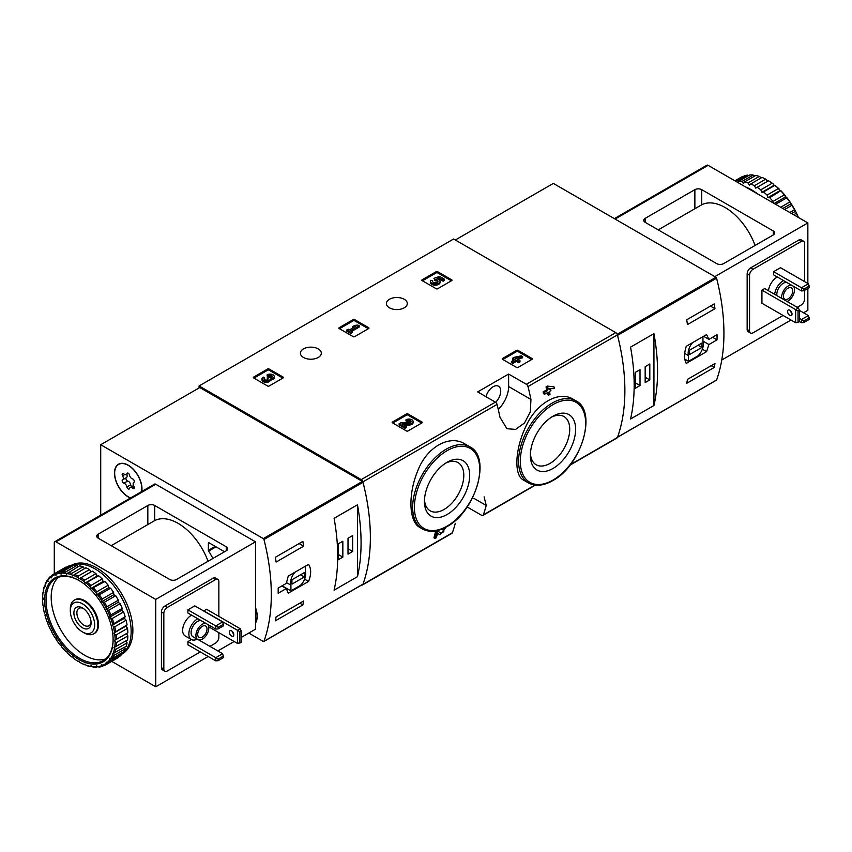 <?xml version="1.0" encoding="UTF-8"?>
<svg xmlns="http://www.w3.org/2000/svg" width="852" height="852" viewBox="0 0 852 852"><rect width="100%" height="100%" fill="white"/><g stroke="black" fill="none" stroke-linecap="round" stroke-linejoin="round"><path stroke-width="1.28" d="M467.152 506.961L481.657 515.332A2.428 1.406 -120 0 0 482.871 515.449A2.428 1.406 -120 0 0 483.276 514.938A192.126 110.93 -120 0 0 486.226 505.46L484.106 496.844M464.958 443.977C449.377 434.094 426.394 447.321 417.576 471.273C407.916 494.671 408.875 521.946 419.855 527.463L422.496 528.986A47.424 27.381 -60 0 1 422.485 474.223A47.424 27.381 -60 0 1 469.91 446.842L464.958 443.977M437.523 533.288L438.908 534.193M434.999 538.453A193.585 111.772 60 0 0 436.522 532.543L435.457 531.936A192.126 110.93 60 0 1 433.924 537.836L434.999 538.453L436.362 537.665A193.585 111.772 -120 0 0 437.545 533.214L439.983 534.811M435.457 531.936L437.353 530.839L441.229 533.299C444.105 531.808 444.712 530.7 443.051 529.976L441.986 529.358A192.126 110.93 60 0 0 442.06 529.049M547.229 392.751A192.126 110.93 60 0 1 547.57 394.572L548.635 395.179L549.998 394.391A193.585 111.772 -120 0 0 549.455 391.462L550.924 390.621A193.585 111.772 -120 0 0 550.562 388.832L550.083 388.544M544.545 394.295A193.585 111.772 60 0 0 544.194 392.506L543.129 391.888A192.126 110.93 60 0 1 543.48 393.677L544.545 394.295L548.081 392.261A193.585 111.772 60 0 1 548.635 395.179M543.129 391.888L546.654 389.854A192.126 110.93 60 0 0 546.036 386.893L547.399 386.094L553.992 386.851L547.399 386.094M573.204 399.258C558.816 390.152 535.993 403.358 525.769 426.682C514.81 449.686 513.873 475.405 523.469 480.059L528.421 482.914A47.424 27.381 -60 0 1 528.421 428.151A47.424 27.381 -60 0 1 575.846 400.781L573.204 399.258M569.956 465.171L617.008 438.013A2.428 1.406 -120 0 0 617.412 437.491A192.126 110.93 -120 0 0 617.412 334.921A2.428 1.406 -120 0 0 615.783 332.642L453.594 239.007L199.08 385.945L199.08 387.937M530.934 399.428A192.126 110.93 -120 0 0 527.984 386.552A2.428 1.406 -120 0 0 526.366 384.273L508.623 374.039L477.674 391.909L495.406 402.144A2.428 1.406 60 0 1 497.035 404.423A192.126 110.93 60 0 1 499.986 417.299L506.929 428.716L515.588 429.397L524.438 423.039L530.338 411.846L530.934 399.428L508.623 386.542L508.623 374.039M361.663 585.004A2.428 1.406 -120 0 0 362.494 584.951A2.428 1.406 -120 0 0 362.899 584.429A192.126 110.93 -120 0 0 362.899 481.859A2.428 1.406 -120 0 0 361.269 479.591L199.08 385.945M455.277 523.33A192.126 110.93 60 0 1 452.327 532.809A2.428 1.406 60 0 1 451.911 533.32L362.494 584.951M502.51 359.299A0.969 0.564 180 0 1 502.51 358.511L502.51 359.299L516.61 367.446A0.969 0.564 180 0 0 517.984 367.446L532.085 359.299A0.969 0.564 180 0 0 532.085 358.511L517.984 350.364L517.984 351.557A0.969 0.564 0 0 0 516.61 351.557L502.85 359.501M517.984 350.364A0.969 0.564 180 0 0 516.61 350.364L502.51 358.511M392.442 422.848A0.969 0.564 180 0 1 392.442 422.049L392.442 422.848L406.542 430.984A0.969 0.564 180 0 0 407.927 430.984L422.028 422.848A0.969 0.564 180 0 0 422.028 422.049L407.927 413.912L407.927 415.094A0.969 0.564 0 0 0 406.542 415.094L392.793 423.039M407.927 413.912A0.969 0.564 180 0 0 406.542 413.912L392.442 422.049M339.139 328.521A0.969 0.564 180 0 1 339.139 327.732L339.139 328.521L353.239 336.668A0.969 0.564 180 0 0 354.613 336.668L368.714 328.521A0.969 0.564 180 0 0 368.714 327.732L354.613 319.585L354.613 320.778A0.969 0.564 0 0 0 353.239 320.778L339.479 328.723M354.613 319.585A0.969 0.564 180 0 0 353.239 319.585L339.139 327.732M253.598 377.905A0.969 0.564 180 0 1 253.598 377.117L253.598 377.905L267.698 386.052A0.969 0.564 180 0 0 269.072 386.052L283.173 377.905A0.969 0.564 180 0 0 283.173 377.117L269.072 368.969L269.072 370.162A0.969 0.564 0 0 0 267.698 370.162L253.939 378.107M269.072 368.969A0.969 0.564 180 0 0 267.698 368.969L253.598 377.117M422.123 280.606A0.969 0.564 180 0 1 422.123 279.807L422.123 280.606L436.224 288.753A0.969 0.564 180 0 0 437.608 288.753L451.709 280.606A0.969 0.564 180 0 0 451.709 279.807L437.608 271.671L437.608 272.864A0.969 0.564 0 0 0 436.224 272.864L422.475 280.809M437.608 271.671A0.969 0.564 180 0 0 436.224 271.671L422.123 279.807M404.242 299.276A10.458 6.039 180 0 1 407.309 303.546A10.458 6.039 180 0 1 396.851 309.574A10.458 6.039 180 0 1 386.393 303.546A10.458 6.039 180 0 1 392.847 297.966A10.458 6.039 180 0 1 404.242 299.276M318.254 348.915A10.458 6.039 180 0 1 321.321 353.186A10.458 6.039 180 0 1 310.863 359.224A10.458 6.039 180 0 1 300.405 353.186A10.458 6.039 180 0 1 306.858 347.605A10.458 6.039 180 0 1 318.254 348.915M443.274 528.517L443.381 528.581A193.585 111.772 60 0 1 443.051 529.976L444.041 529.806M550.562 388.832L549.093 389.673A193.585 111.772 -120 0 0 548.858 388.523L554.354 388.64A193.585 111.772 -120 0 0 553.992 386.851M546.036 386.893L547.101 387.511A193.585 111.772 60 0 1 547.719 390.472L546.654 389.854M443.381 528.581L445.255 528.261L440.015 534.832M436.522 532.543L438.418 531.446M547.101 387.511L548.475 386.712M544.194 392.506L547.719 390.472M447.066 514.533A31.993 18.478 -60 0 1 424.434 501.477A31.993 18.478 -60 0 1 447.066 462.285A31.993 18.478 -60 0 1 469.686 475.352A31.993 18.478 -60 0 1 447.066 514.533M445.543 463.222A27.839 16.071 -60 0 1 458.035 462.604A27.839 16.071 -60 0 1 462.306 484.905A27.839 16.071 -60 0 1 444.116 509.443A27.839 16.071 -60 0 1 430.207 510.817A27.839 16.071 -60 0 1 424.488 499.687M552.991 468.472A31.993 18.478 -60 0 1 530.37 455.405A31.993 18.478 -60 0 1 552.991 416.213A31.993 18.478 -60 0 1 575.622 429.28A31.993 18.478 -60 0 1 552.991 468.472M551.468 417.16A27.839 16.071 -60 0 1 563.971 416.543A27.839 16.071 -60 0 1 568.231 438.844A27.839 16.071 -60 0 1 550.051 463.371A27.839 16.071 -60 0 1 536.132 464.745A27.839 16.071 -60 0 1 530.423 453.615M498.26 409.407A21.886 12.642 120 0 0 508.623 386.542M495.64 402.293A10.703 6.177 120 0 0 498.505 386.212A10.703 6.177 120 0 0 493.148 386.744A10.703 6.177 120 0 0 486.013 396.712M451.358 280.809L437.608 272.864M444.499 279.222L444.499 280.414L443.125 281.213L443.125 280.02L444.499 279.222L439.6 276.399L433.956 278.37L435.159 280.798A2.769 1.597 0 0 1 437.758 281.799M433.956 278.37L435.159 279.605A2.769 1.597 180 0 1 437.96 281.203A2.769 1.597 180 0 1 435.191 282.811A2.769 1.597 180 0 1 432.411 281.203A2.769 1.597 180 0 1 432.667 280.542L430.579 280.329A4.856 2.801 180 0 0 430.335 281.203A4.856 2.801 180 0 0 435.191 284.004A4.856 2.801 180 0 0 440.037 281.203A4.856 2.801 180 0 0 437.001 278.615L439.302 277.805L439.302 278.998L443.125 281.213M439.302 277.805L443.125 280.02M438.631 279.232L439.302 278.998M430.335 281.203L430.335 282.395A4.856 2.801 0 0 0 435.191 285.196A4.856 2.801 0 0 0 440.037 282.395L440.037 281.203M432.667 280.542L432.667 281.735A2.769 1.597 0 0 0 432.614 281.799M435.159 279.605L435.159 280.798M434.776 279.392L434.776 280.574M282.832 378.107L269.072 370.162M270.318 378.927A4.153 2.396 180 0 1 266.058 381.185A4.153 2.396 180 0 1 262.011 378.789L262.011 379.981A4.153 2.396 0 0 0 266.058 382.378A4.153 2.396 0 0 0 270.318 380.12A4.153 2.396 0 0 0 274.248 377.713L274.248 376.531A4.153 2.396 180 0 1 270.318 378.927L270.318 380.12M262.011 378.789A4.153 2.396 180 0 1 263.225 377.095L264.599 377.883L264.599 379.076A2.215 1.278 0 0 0 264.205 379.385M272.054 377.117A2.215 1.278 0 0 0 268.518 376.808L267.145 376.02L267.145 374.827L268.518 375.625A2.215 1.278 180 0 1 270.936 375.338A2.215 1.278 180 0 1 272.31 376.531A2.215 1.278 180 0 1 272.235 376.861A1.938 1.118 180 0 1 268.987 377.361L267.613 378.15A1.938 1.118 180 0 1 268.178 378.948A1.938 1.118 180 0 1 266.74 380.024A2.215 1.278 180 0 1 263.95 378.789A2.215 1.278 180 0 1 264.599 377.883M267.879 379.545A1.938 1.118 0 0 0 267.613 379.342L267.145 377.883M268.518 375.625L268.518 376.808M267.145 374.827A4.153 2.396 180 0 1 271.681 374.305A4.153 2.396 180 0 1 274.248 376.531M368.373 328.723L354.613 320.778M359.256 325.837L357.883 325.049L354.645 325.443L352.685 326.572L355.923 326.178L349.448 329.916L348.18 329.181L346.807 329.969L350.726 332.237L352.1 331.439L350.822 330.704L359.256 325.837L359.256 327.03L351.855 331.3M352.1 331.439L352.1 332.631L350.726 333.43L350.726 332.237M346.807 329.969L346.807 331.162L350.726 333.43M352.685 326.572L352.685 327.764L353.303 327.69M421.676 423.039L407.927 415.094M404.061 424.988L408.832 425.052A4.153 2.396 0 0 0 413.092 422.656L413.092 421.463A4.153 2.396 180 0 1 408.832 423.859L408.832 425.052M410.898 422.06A2.215 1.278 0 0 0 407.373 421.751L405.999 420.952L405.999 419.77L407.373 420.558A2.215 1.278 180 0 1 409.791 420.281A2.215 1.278 180 0 1 411.154 421.463A2.215 1.278 180 0 1 408.885 422.741L401.026 422.635L399.13 423.732L405.019 427.118L406.393 426.33L401.952 423.763L408.832 423.859M406.393 426.33L406.393 427.523L405.019 428.311L405.019 427.118M399.13 423.732L399.13 424.914L405.019 428.311M407.373 420.558L407.373 421.751M405.999 419.77A4.153 2.396 180 0 1 410.526 419.248A4.153 2.396 180 0 1 413.092 421.463M531.744 359.501L517.984 351.557M522.627 356.615L521.254 355.827L514.097 357.35L512.723 358.149L514.981 359.448L511.445 361.482L512.819 362.281L516.355 360.236L518.602 361.546L519.976 360.747L517.718 359.448L519.198 358.596L517.824 357.808L516.355 358.66L515.471 358.149L522.627 356.615L522.627 357.808L519.124 358.554M519.198 358.596L518.751 360.045M519.976 360.747L519.976 361.94L518.602 362.728L518.602 361.546M516.355 360.236L516.355 361.429L518.602 362.728M512.819 362.281L512.819 363.474L516.355 361.429M511.445 361.482L511.445 362.675L512.819 363.474M512.723 358.149L512.723 359.342L513.948 360.045M708.928 344.549L717.033 339.873A192.126 110.93 -120 0 0 717.033 334.708L708.928 339.384L706.574 334.58L686.254 346.306C683.996 353.591 683.996 359.288 686.254 363.389L706.574 351.652L708.928 344.549L702.953 341.098M716.159 380.226A0.969 0.564 -120 0 0 716.585 379.981A192.126 110.93 -120 0 0 716.585 278.189A0.969 0.564 -120 0 0 715.936 277.283L553.342 183.404L455.319 239.998M716.585 379.981L617.53 437.172A192.126 110.93 -120 0 0 617.53 335.379L716.585 278.189M714.966 363.495A192.126 110.93 60 0 1 714.242 367.446L686.723 383.336A192.126 110.93 -120 0 0 687.447 379.385L714.966 363.495M686.723 319.788L714.242 303.898A192.126 110.93 60 0 1 714.966 308.69L687.447 324.58A192.126 110.93 -120 0 0 686.723 319.788M653.942 405.499A192.126 110.93 -120 0 0 653.942 333.633L653.942 405.499L630.555 419.003A192.126 110.93 60 0 0 630.555 347.137L653.942 333.633M717.033 339.873L712.56 337.285M708.928 339.384L703.582 336.306M706.574 351.652L702.346 349.224M684.795 359.182L688.501 361.323L697.98 355.859A10.703 6.177 120 0 0 702.953 342.046L702.953 336.668M692.644 342.621A10.703 6.177 120 0 0 688.501 355.593L688.501 361.323M684.699 353.388L688.501 355.593M689.534 354.57L701.92 347.424L701.92 343.058L689.534 350.204L689.534 354.57M698.139 345.241L701.92 347.424M711.186 365.678L714.242 367.446M710.451 306.092L714.966 308.69M635.368 388.235L640.012 385.551L640.012 369.661L635.368 372.345L635.368 388.235M645.166 382.569L649.81 379.896L649.81 364.006L645.166 366.69L645.166 382.569M645.166 377.212L649.81 379.896M635.368 382.868L640.012 385.551M803.894 289.147L801.487 287.752L808.367 283.78L809.4 287.561L803.894 290.734L803.894 289.147L809.4 285.974M801.487 290.937L801.487 287.752L773.627 271.671L773.627 274.845L801.487 290.937L803.894 290.734M808.367 283.78L780.507 267.698L773.627 271.671M803.894 320.916L801.487 319.532L808.367 315.56L809.4 319.33L803.894 322.503L803.894 320.916L809.4 317.743M799.421 321.513L801.487 322.706L803.894 322.503M801.487 322.706L801.487 319.532L799.421 318.339M808.367 315.56L799.421 310.394M701.75 189.666L773.286 230.967A4.867 2.812 180 0 1 774.713 232.947A4.867 2.812 180 0 1 773.286 234.939L723.593 263.63A4.867 2.812 180 0 1 716.713 263.63L645.166 222.329A4.867 2.812 180 0 1 643.75 220.338A4.867 2.812 180 0 1 645.166 218.357L694.87 189.666A4.867 2.812 180 0 1 701.75 189.666L701.75 204.768A48.149 27.797 -120 0 1 755.085 245.44M658.234 229.87L701.75 204.768M807.856 283.482L807.856 222.926L714.817 276.634M807.856 222.926L708.108 165.341A2.428 1.406 -120 0 0 706.894 165.213L614.367 218.634M807.856 288.455L807.856 310.298L803.553 312.78M790.997 320.022L721.761 360.002M804.586 281.597L804.586 243.47A4.867 2.812 120 0 0 803.574 241.244L801.168 239.859A4.867 2.812 120 0 0 798.739 240.094L750.591 267.901A4.867 2.812 120 0 0 747.151 273.854L747.151 329.458A4.867 2.812 120 0 0 748.152 331.684L750.559 333.068A4.867 2.812 120 0 0 752.998 332.834L783.084 315.464M803.574 241.244A4.867 2.812 120 0 0 801.146 241.489L752.998 269.285A4.867 2.812 120 0 0 749.558 275.249L749.558 330.842A4.867 2.812 120 0 0 750.559 333.068M797.184 307.316L801.146 305.037A4.867 2.812 120 0 0 804.586 299.073L804.586 290.34M768.472 290.734A12.279 7.093 -60 0 1 777.333 276.985M798.388 308.009L795.64 309.595L795.64 322.706L761.933 303.248L761.933 290.138L764.681 288.551L798.388 308.009L799.421 310.192L798.047 310.991L761.933 290.138M795.64 322.706L798.047 322.503L798.047 310.991M789.793 310.192A3.163 1.821 60 0 1 791.859 312.982A3.163 1.821 60 0 1 791.37 315.517A3.163 1.821 60 0 1 789.793 315.357A3.163 1.821 60 0 1 787.727 312.577A3.163 1.821 60 0 1 788.207 310.043A3.163 1.821 60 0 1 789.793 310.192M790.39 310.639A3.163 1.821 -120 0 0 791.945 313.334M798.047 322.503L799.421 321.715L799.421 310.192M793.446 286.283A9.116 5.261 -60 0 1 794.522 289.786A9.116 5.261 -60 0 1 787.046 301.459M781.71 298.381A9.116 5.261 -60 0 1 784.586 289.265A9.116 5.261 -60 0 1 791.646 285.25M792.722 290.83A6.571 3.791 -60 0 1 789.857 297.444A6.571 3.791 -60 0 1 784.788 299.201A6.571 3.791 -60 0 1 784.788 291.618A6.571 3.791 -60 0 1 791.359 287.827A6.571 3.791 -60 0 1 792.722 290.83M776.896 295.601A9.116 5.261 -60 0 1 779.772 286.485A9.116 5.261 -60 0 1 786.833 282.47M774.66 294.313A12.279 7.093 -60 0 1 783.52 280.564M767.78 181.167L765.714 179.165A52.291 30.193 -120 0 0 762.039 177.418L750.697 183.968A52.291 30.193 -120 0 1 754.361 185.715L755.745 188.111L768.504 180.752A51.312 29.628 -120 0 1 773.382 184.064L772.146 183.255L760.793 189.804A52.291 30.193 -120 0 0 757.13 187.312M765.714 179.165L754.361 185.715M759.313 176.396L747.971 182.946A52.291 30.193 -120 0 0 744.414 181.998L755.756 175.448A52.291 30.193 -120 0 1 759.313 176.396L761.326 177.834M753.157 175.033L741.804 181.582A52.291 30.193 -120 0 0 738.471 181.455L749.824 174.905A52.291 30.193 -120 0 1 753.157 175.033L754.978 175.895M735.329 181.05L744.403 175.821A52.291 30.193 -120 0 1 747.428 175.118L736.234 181.572M734.925 180.816L740.952 177.344A52.291 30.193 -120 0 1 742.284 176.652L734.988 180.858M798.111 217.303A52.291 30.193 -120 0 0 796.29 213.277L793.723 214.768M798.431 217.484A51.312 29.628 -120 0 0 796.034 212.244L794.511 209.805L789.825 212.51M794.511 209.805A52.291 30.193 -120 0 0 791.902 205.289L784.617 209.507M795.118 210.444A51.312 29.628 -120 0 0 791.646 204.448L789.783 202.02L780.709 207.249M789.783 202.02A52.291 30.193 -120 0 0 786.769 197.834L775.586 204.288M790.56 202.755A51.312 29.628 -120 0 0 786.545 197.195L785.565 196.929L784.372 194.852L773.02 201.402A52.291 30.193 -120 0 0 769.686 197.685L780.869 190.699L779.942 190.667L778.43 188.537L767.077 195.087A52.291 30.193 -120 0 0 763.52 191.934L774.873 185.374L773.957 185.353L773.382 184.064M784.372 194.852A52.291 30.193 -120 0 0 781.028 191.125M778.43 188.537A52.291 30.193 -120 0 0 774.873 185.374M772.146 183.255A52.291 30.193 -120 0 0 768.483 180.762M796.29 213.277L796.034 212.244M791.902 205.289L791.646 204.448M786.769 197.834L786.545 197.195M785.299 195.651A51.312 29.628 -120 0 0 780.869 190.699M779.516 189.357A51.312 29.628 -120 0 0 774.787 185.161M757.705 193.968A51.067 29.49 -120 0 0 751.624 189.858A51.067 29.49 -120 0 0 745.532 186.939M773.02 201.402L773.35 203M767.077 195.087L767.908 197.611L769.686 197.685M760.793 189.804L761.922 192.307L763.52 191.934M747.971 182.946L749.568 185.172L750.697 183.968M741.804 181.582L743.583 183.563L744.414 181.998M738.141 182.679L738.471 181.455M773.957 185.353L761.922 192.307M779.942 190.667L767.908 197.611M785.565 196.929L774.202 203.49M790.645 203.969L782.828 208.474M795.022 211.562L791.604 213.543M286.283 583.396L278.167 588.082A192.126 110.93 60 0 1 278.167 593.248L286.283 588.562L288.264 593.162L308.584 581.437C311.342 574.44 311.342 568.742 308.584 564.354L288.264 576.08L286.283 583.396M100.717 515.194L100.717 444.723L263.311 538.602A0.969 0.564 60 0 1 263.96 539.508A192.126 110.93 60 0 1 263.96 641.3A0.969 0.564 60 0 1 263.311 641.46L248.784 633.068M100.717 444.723L199.773 387.532L362.366 481.412A0.969 0.564 60 0 1 363.016 482.317A192.126 110.93 60 0 1 363.016 584.11A0.969 0.564 60 0 1 362.59 584.355M276.101 562.064A192.126 110.93 -120 0 0 275.377 557.283L302.886 541.393A192.126 110.93 60 0 1 303.621 546.185L276.101 562.064M302.886 604.931L275.377 620.82A192.126 110.93 -120 0 0 276.101 616.869L303.621 600.99A192.126 110.93 60 0 1 302.886 604.931L299.829 603.173M334.08 518.304A192.126 110.93 60 0 1 334.08 590.17L357.467 576.666A192.126 110.93 -120 0 0 357.467 504.81L334.08 518.304M255.493 607.604A19.458 11.236 60 0 1 255.493 622.993M130.452 498.026A19.458 11.236 60 0 1 115.989 481.242A19.458 11.236 60 0 1 118.503 464.212A19.458 11.236 60 0 1 128.237 465.181A19.458 11.236 60 0 1 141.815 491.466M82.495 603.823A17.221 9.936 60 0 1 94.668 624.91A17.221 9.936 60 0 1 82.484 631.939A17.221 9.936 60 0 1 70.311 610.852A17.221 9.936 60 0 1 82.495 603.823M82.495 607.955L82.495 607.955A12.162 7.018 60 0 1 91.089 622.844A12.162 7.018 60 0 1 82.495 627.807A12.162 7.018 60 0 1 73.89 612.918A12.162 7.018 60 0 1 82.495 607.955M70.311 610.852L70.311 609.02A19.458 11.236 60 0 1 74.348 600.117A19.458 11.236 60 0 1 84.071 601.075A19.458 11.236 60 0 1 96.787 618.222A19.458 11.236 60 0 1 93.795 633.813A19.458 11.236 60 0 1 84.071 632.855L82.484 631.939M91.057 621.917A10.054 5.804 60 0 1 89.002 625.73A10.054 5.804 60 0 1 78.948 619.926A10.054 5.804 60 0 1 78.948 608.317A10.054 5.804 60 0 1 83.272 608.445M286.283 588.562L281.81 585.984M308.584 581.437L304.611 579.136M295.048 572.171A10.703 6.177 120 0 0 290.915 585.143L290.915 590.873L300.394 585.399A10.703 6.177 120 0 0 305.357 571.586L305.357 566.218M286.41 582.534L290.915 585.143M282.129 585.803L290.915 590.873M304.324 572.608L291.948 579.754L291.948 584.121L304.324 576.974L304.324 572.608M300.543 574.791L304.324 576.974M299.105 543.576L303.621 546.185M352.653 535.567L348.01 538.251L348.01 554.141L352.653 551.457L352.653 535.567M342.845 541.233L338.201 543.906L338.201 559.796L342.845 557.112L342.845 541.233M357.467 576.666L357.467 504.81M338.201 554.439L342.845 557.112M348.01 548.773L352.653 551.457M130.665 497.898A19.213 11.097 60 0 1 114.647 473.222A19.213 11.097 60 0 1 118.63 464.425A19.213 11.097 60 0 1 134.541 470.805A19.213 11.097 60 0 1 141.602 491.583M126.916 486.939A3.365 1.938 -120 0 0 123.913 483.212A1.917 1.108 -120 0 1 122.358 481.614A1.917 1.108 -120 0 1 122.571 479.825A1.917 1.108 -120 0 1 122.592 479.804A3.365 1.938 60 0 0 122.645 479.782A3.365 1.938 60 0 0 122.592 475.81A1.917 1.108 -120 0 1 122.571 473.542A1.917 1.108 -120 0 1 123.913 473.936A3.365 1.938 -120 0 0 126.277 474.607A3.365 1.938 -120 0 0 126.916 473.659A1.917 1.108 -120 0 1 127.267 473.126A1.917 1.108 -120 0 1 128.599 473.488A1.917 1.108 -120 0 1 129.557 475.192A3.365 1.938 -120 0 0 132.55 478.92A1.917 1.108 -120 0 1 134.105 480.517A1.917 1.108 -120 0 1 133.902 482.307L133.87 482.328A1.917 1.108 -120 0 0 133.902 482.307L133.817 482.349A3.365 1.938 -120 0 0 133.87 486.311A1.917 1.108 -120 0 1 133.902 488.579A1.917 1.108 -120 0 1 132.55 488.196A3.365 1.938 -120 0 0 130.186 487.525A3.365 1.938 -120 0 0 129.557 488.462A1.917 1.108 -120 0 1 129.195 489.005A1.917 1.108 -120 0 1 127.864 488.633A1.917 1.108 -120 0 1 126.916 486.939L130.697 484.756A3.365 1.938 -120 0 0 127.704 481.029L123.913 483.212M126.309 477.663A1.917 1.108 -120 0 0 126.16 479.474A1.917 1.108 -120 0 0 127.704 481.029M122.688 479.751L126.373 477.621A3.365 1.938 -120 0 0 126.426 477.589A3.365 1.938 -120 0 0 126.746 474.34M130.697 484.756A1.917 1.108 -120 0 0 131.804 486.588M255.493 608.03A19.213 11.097 60 0 1 255.493 622.567M198.772 639.937L222.649 653.718L223.671 657.499L218.176 660.673L218.176 659.086L215.769 657.691L215.769 660.864L218.176 660.673M222.649 653.718L215.769 657.691L187.909 641.609L187.909 644.783L215.769 660.864M223.671 655.902L218.176 659.086M215.769 629.096L187.909 613.014L187.909 609.84L194.788 605.868L222.649 621.949L223.671 625.719L218.176 628.904L218.176 627.306L215.769 625.922L215.769 629.096L218.176 628.904M222.649 621.949L215.769 625.922L187.909 609.84M223.671 624.133L218.176 627.306M98.14 538.155L169.676 579.456A4.867 2.812 0 0 0 176.556 579.456L226.259 550.765A4.867 2.812 0 0 0 227.676 548.773A4.867 2.812 0 0 0 226.259 546.792L154.713 505.492A4.867 2.812 0 0 0 147.833 505.492L98.14 534.183A4.867 2.812 0 0 0 96.713 536.164A4.867 2.812 0 0 0 98.14 538.155L98.14 534.183M208.058 561.266A48.149 27.797 -120 0 0 154.713 520.593L111.207 545.695M54.283 573.79L54.283 542.82A2.428 1.406 60 0 1 54.794 541.702A2.428 1.406 60 0 1 56.008 541.829L155.746 599.414L155.746 686.787L208.197 656.498M217.824 650.939L234.172 641.503M241.222 637.434L255.493 629.202L255.493 541.829L155.746 484.245A2.428 1.406 60 0 0 154.531 484.117L54.794 541.702M155.746 686.787L111.729 661.376M155.746 599.414L255.493 541.829M218.857 616.39L218.857 581.639A4.867 2.812 120 0 0 217.856 579.413L215.45 578.018A4.867 2.812 120 0 0 213.011 578.263L164.862 606.06A4.867 2.812 120 0 0 161.422 612.024L161.422 667.617A4.867 2.812 120 0 0 162.434 669.853L164.841 671.238A4.867 2.812 120 0 0 167.269 670.993L200.284 651.929M208.367 543.214L209.06 542.82A0.969 0.564 60 0 0 208.367 543.214L208.367 550.339A0.969 0.564 60 0 0 208.612 551.095A46.658 26.934 60 0 1 212.872 558.486M209.06 542.82L224.31 551.627A0.969 0.564 60 0 1 224.513 551.766M209.922 646.37L215.418 643.196A4.867 2.812 120 0 0 218.857 637.243L218.857 632.663M217.856 579.413A4.867 2.812 120 0 0 215.418 579.658L167.269 607.455A4.867 2.812 120 0 0 163.829 613.408L163.829 669.012A4.867 2.812 120 0 0 164.841 671.238M197.089 639.17A12.279 7.093 -60 0 1 191.391 639.532L185.203 635.965A12.279 7.093 -60 0 1 182.658 630.342A12.279 7.093 -60 0 1 191.604 615.155M208.719 626.816L237.442 643.398L241.222 642.397L241.222 630.885L240.189 628.701L206.482 609.244L203.734 611.033M191.444 639.564L187.909 641.609M232.191 631.321A3.163 1.821 -120 0 0 233.746 634.016M231.595 630.885A3.163 1.821 60 0 1 233.65 633.664A3.163 1.821 60 0 1 233.171 636.199A3.163 1.821 60 0 1 230.008 634.378A3.163 1.821 60 0 1 230.008 630.725A3.163 1.821 60 0 1 231.595 630.885M203.734 610.831L237.442 630.288L237.442 643.398M241.222 630.885L239.849 631.673L239.849 643.196M239.849 631.673L237.442 630.288L240.189 628.701M207.718 624.452A9.116 5.261 -60 0 1 206.44 635.081A9.116 5.261 -60 0 1 197.792 639.575A9.116 5.261 -60 0 1 195.907 635.4A9.116 5.261 -60 0 1 199.304 626.87A9.116 5.261 -60 0 1 205.928 623.419M197.707 634.357A6.571 3.791 -60 0 1 200.571 627.754A6.571 3.791 -60 0 1 205.63 625.996A6.571 3.791 -60 0 1 205.63 633.579A6.571 3.791 -60 0 1 199.07 637.371A6.571 3.791 -60 0 1 197.707 634.357M197.792 639.575L192.978 636.795A9.116 5.261 -60 0 1 191.093 632.621A9.116 5.261 -60 0 1 194.49 624.09A9.116 5.261 -60 0 1 201.115 620.639M191.391 639.532A12.279 7.093 -60 0 1 188.856 633.909A12.279 7.093 -60 0 1 197.802 618.722M70.982 565.547L71.227 565.409A51.067 29.49 60 0 1 122.294 594.898A51.067 29.49 60 0 1 122.294 653.867L122.06 654.006M42.6 598.189A51.312 29.628 60 0 1 43.026 592.8L43.857 592.609L43.271 591.32A51.312 29.628 60 0 1 44.538 586.591L45.465 586.623L45.028 585.324A51.312 29.628 60 0 1 47.105 581.383L48.085 581.65L47.818 580.372A51.312 29.628 60 0 1 50.63 577.358L51.631 577.837L51.546 576.623A51.312 29.628 60 0 1 55.007 574.621L56.019 575.313L56.104 574.195A51.312 29.628 60 0 1 60.119 573.268L61.099 574.131L61.355 573.162A51.312 29.628 60 0 1 65.796 573.332L66.712 574.354L67.138 573.545A51.312 29.628 60 0 1 71.877 574.812L72.708 575.963L73.283 575.334A51.312 29.628 60 0 1 78.16 577.656L78.874 578.902L79.598 578.487A51.312 29.628 60 0 1 84.476 581.799L85.051 583.087L85.882 582.896A51.312 29.628 60 0 1 90.61 587.092L91.047 588.402L91.963 588.434A51.312 29.628 60 0 1 96.393 593.386L96.659 594.664L97.639 594.93A51.312 29.628 60 0 1 101.654 600.49L101.739 601.704L102.741 602.183A51.312 29.628 60 0 1 106.212 608.179L106.117 609.297L107.128 609.979A51.312 29.628 60 0 1 109.94 616.241L109.674 617.21L110.653 618.083A51.312 29.628 60 0 1 112.72 624.399L112.294 625.208L113.209 626.231A51.312 29.628 60 0 1 114.477 632.429L113.902 633.057L114.732 634.197A51.312 29.628 60 0 1 115.158 640.086L114.445 640.491L115.158 641.737A51.312 29.628 60 0 1 114.732 647.126L113.902 647.318L114.477 648.606A51.312 29.628 60 0 1 113.209 653.335L112.294 653.303L112.72 654.613A51.312 29.628 60 0 1 110.653 658.543L109.674 658.276L109.94 659.554A51.312 29.628 60 0 1 107.128 662.568L106.117 662.089L106.212 663.303A51.312 29.628 60 0 1 102.741 665.306L101.739 664.624L101.654 665.731A51.312 29.628 60 0 1 97.639 666.658L96.659 665.795L96.393 666.775A51.312 29.628 60 0 1 91.963 666.594L91.047 665.572L90.61 666.381A51.312 29.628 60 0 1 85.882 665.114L85.051 663.974L84.476 664.592A51.312 29.628 60 0 1 79.598 662.27L78.874 661.024L78.16 661.44A51.312 29.628 60 0 1 73.283 658.127L72.708 656.839L71.877 657.03A51.312 29.628 60 0 1 67.138 652.834L66.712 651.535L65.796 651.492A51.312 29.628 60 0 1 61.355 646.54L61.099 645.262L60.119 644.996A51.312 29.628 60 0 1 56.104 639.437L56.019 638.223L55.007 637.743A51.312 29.628 60 0 1 51.546 631.747L51.631 630.629L50.63 629.947A51.312 29.628 60 0 1 47.818 623.696L48.085 622.716L47.105 621.853A51.312 29.628 60 0 1 45.028 615.527L45.465 614.718L44.538 613.696A51.312 29.628 60 0 1 43.271 607.497L43.857 606.88L43.026 605.729A51.312 29.628 60 0 1 42.6 599.84L43.314 599.435L42.621 596.634A52.291 30.193 60 0 1 42.941 592.587L43.654 592.172M43.271 591.32L43.42 589.712A52.291 30.193 60 0 1 44.379 586.155L45.156 585.707M45.028 585.324L45.316 583.705A52.291 30.193 60 0 1 46.881 580.744L47.872 580.169M47.818 580.372L48.266 578.774A52.291 30.193 60 0 1 50.374 576.516L51.951 575.601M51.546 576.623L52.153 575.089A52.291 30.193 60 0 1 53.42 574.28A52.291 30.193 60 0 1 54.752 573.588L66.105 567.038A52.291 30.193 60 0 0 64.773 567.73L53.42 574.28M56.104 574.195L56.882 572.757L68.224 566.207A52.291 30.193 60 0 1 71.249 565.504A51.067 29.49 60 0 1 120.579 595.889A51.067 29.49 60 0 1 122.219 653.782A52.291 30.193 60 0 1 120.111 656.072L108.758 662.622L107.128 662.568M56.882 572.757A52.291 30.193 60 0 1 59.896 572.065L71.249 565.504L72.047 566.218M61.355 573.162L62.292 571.852L73.645 565.291A52.291 30.193 60 0 1 76.978 565.419L65.625 571.98L65.796 573.332M62.292 571.852A52.291 30.193 60 0 1 65.625 571.98M67.138 573.545L79.577 565.834A52.291 30.193 60 0 1 83.134 566.782L71.792 573.343L71.877 574.812M68.235 572.384A52.291 30.193 60 0 1 71.792 573.343M73.283 575.334L85.86 567.805A52.291 30.193 60 0 1 89.535 569.551L78.182 576.101L78.16 577.656M74.518 574.354A52.291 30.193 60 0 1 78.182 576.101M79.598 578.487L92.304 571.149A52.291 30.193 60 0 1 95.967 573.641L84.614 580.191L84.476 581.799M80.951 577.699A52.291 30.193 60 0 1 84.614 580.191M85.882 582.896L98.694 575.771A52.291 30.193 60 0 1 102.251 578.923L90.898 585.473L90.61 587.092M87.341 582.321A52.291 30.193 60 0 1 90.898 585.473M91.963 588.434L104.849 581.522A52.291 30.193 60 0 1 108.193 585.239L96.84 591.789L96.393 593.386M93.507 588.072A52.291 30.193 60 0 1 96.84 591.789M97.639 594.93L99.237 594.781L110.59 588.221A52.291 30.193 60 0 1 113.604 592.406L102.251 598.956L101.654 600.49M99.237 594.781A52.291 30.193 60 0 1 102.251 598.956M102.741 602.183L104.381 602.236L115.723 595.686A52.291 30.193 60 0 1 118.332 600.191L106.979 606.741L106.212 608.179M104.381 602.236A52.291 30.193 60 0 1 106.979 606.741M107.128 609.979L108.758 610.224L120.111 603.674A52.291 30.193 60 0 1 122.219 608.371L110.866 614.92L109.94 616.241M108.758 610.224A52.291 30.193 60 0 1 110.866 614.92M110.653 618.083L112.251 618.488L123.604 611.938A52.291 30.193 60 0 1 125.159 616.688L112.72 624.399M112.251 618.488A52.291 30.193 60 0 1 113.817 623.249M113.209 626.231L114.754 626.795L126.107 620.245A52.291 30.193 60 0 1 127.065 624.899L114.477 632.429M114.754 626.795A52.291 30.193 60 0 1 115.712 631.449M114.732 634.197L116.191 634.878L127.544 628.329A52.291 30.193 60 0 1 127.864 632.748L115.158 640.086M116.191 634.878A52.291 30.193 60 0 1 116.511 639.298M115.158 641.737L116.511 642.493L127.864 635.943A52.291 30.193 60 0 1 127.544 639.99L114.732 647.126M116.511 642.493A52.291 30.193 60 0 1 116.191 646.551M114.477 648.606L115.712 649.416L127.065 642.866A52.291 30.193 60 0 1 126.107 646.423L113.209 653.335M115.712 649.416A52.291 30.193 60 0 1 114.754 652.973M112.72 654.613L113.817 655.433L125.159 648.883A52.291 30.193 60 0 1 123.604 651.833L112.251 658.383L110.653 658.543M113.817 655.433A52.291 30.193 60 0 1 112.251 658.383M109.94 659.554L110.866 660.353L122.219 653.803L122.006 652.76M110.866 660.353A52.291 30.193 60 0 1 108.758 662.622M106.212 663.303L106.979 664.038L118.332 657.488A52.291 30.193 60 0 1 117.065 658.298L105.712 664.848A52.291 30.193 60 0 1 104.381 665.54L102.741 665.306M106.979 664.038A52.291 30.193 60 0 1 105.712 664.848M101.654 665.731L102.251 666.37L103.827 665.465M102.251 666.37A52.291 30.193 60 0 1 99.237 667.073L97.639 666.658M96.393 666.775L97.842 666.711M96.84 667.286A52.291 30.193 60 0 1 93.507 667.159L91.963 666.594M90.61 666.381L91.686 666.296M90.898 666.743A52.291 30.193 60 0 1 87.341 665.795L85.882 665.114M84.476 664.592L85.338 664.358M84.614 664.773A52.291 30.193 60 0 1 80.951 663.026L79.598 662.27M46.881 580.744L47.105 581.383M50.374 576.516L50.63 577.358M54.752 573.588L55.007 574.621M59.896 572.065L60.119 573.268M78.874 659.48A48.394 27.946 60 0 1 44.655 600.202A48.394 27.946 60 0 1 78.874 580.446A48.394 27.946 60 0 1 113.103 639.724A48.394 27.946 60 0 1 78.874 659.48M113.103 639.319A47.424 27.381 60 0 1 103.273 660.641A47.424 27.381 60 0 1 79.566 658.287A47.424 27.381 60 0 1 48.585 616.497A47.424 27.381 60 0 1 55.859 578.497A47.424 27.381 60 0 1 79.225 580.649M105.712 658.905A47.424 27.381 60 0 1 84.721 655.305A47.424 27.381 60 0 1 54.485 615.879A47.424 27.381 60 0 1 58.575 577.251M74.678 599.936A19.458 11.236 60 0 1 84.721 600.703A19.458 11.236 60 0 1 98.481 624.527A19.458 11.236 60 0 1 94.125 633.622M78.107 566.687L76.978 565.419M84.454 568.614L83.134 566.782M90.919 571.948L89.535 569.551M98.694 575.771L97.096 576.133L95.967 573.641M104.849 581.522L103.081 581.447L102.251 578.923M110.59 588.221L108.694 587.72L108.193 585.239M115.723 595.686L113.774 594.749L113.604 592.406M120.111 603.674L118.162 602.343L118.332 600.191M123.604 611.938L121.719 610.266L122.219 608.371M126.107 620.245L124.339 618.264L125.159 616.688M127.544 628.329L125.936 626.103L127.065 624.899M127.864 635.943L126.479 633.547L114.445 640.491M127.065 642.866L126.139 640.811M125.159 648.883L124.637 647.275M113.902 633.057L125.936 626.103M112.294 625.208L124.339 618.264M109.674 617.21L121.719 610.266M106.117 609.297L118.162 602.343M101.739 601.704L113.774 594.749M96.659 594.664L108.694 587.72M91.047 588.402L103.081 581.447M85.051 583.087L97.096 576.133M483.276 514.938L534.971 485.086M570.361 464.659L617.412 437.491M527.984 386.552L617.412 334.921M362.899 481.859L497.035 404.423M362.899 584.429L452.327 532.809M526.366 384.273L615.783 332.642M361.269 479.591L495.406 402.144M447.066 526.142A46.21 26.678 -60 0 1 418.769 485.885A46.21 26.678 -60 0 1 475.363 453.211A46.21 26.678 -60 0 1 447.066 526.142M552.991 480.07A46.21 26.678 -60 0 1 524.694 439.813A46.21 26.678 -60 0 1 581.288 407.139A46.21 26.678 -60 0 1 552.991 480.07M486.226 505.46L473.893 498.345M451.709 279.807L451.709 280.606M436.224 271.671L436.224 272.864M283.173 377.117L283.173 377.905M267.698 368.969L267.698 370.162M267.613 378.15L267.613 379.342M368.714 327.732L368.714 328.521M353.239 319.585L353.239 320.778M422.028 422.049L422.028 422.848M406.542 413.912L406.542 415.094M532.085 358.511L532.085 359.299M516.61 350.364L516.61 351.557M617.189 334.293L715.936 277.283M773.286 234.939L773.286 230.967M645.166 222.329L645.166 218.357M694.87 208.719L694.87 189.666M708.108 165.341L615.08 219.049M752.998 269.285L750.591 267.901M801.146 241.489L798.739 240.094M749.558 275.249L747.151 273.854M749.558 330.842L747.151 329.458M363.016 584.11L263.96 641.3M363.016 482.317L263.96 539.508M362.366 481.412L263.311 538.602M124.797 474.543L122.592 475.81M127.917 473.084L126.916 473.659M134.243 487.216L132.55 488.196M154.713 505.492L154.713 520.593M147.833 505.492L147.833 524.544M56.008 541.829L155.746 484.245M226.259 546.792L226.259 550.765M208.612 551.095L216.003 546.824M208.367 550.339L215.226 546.377M215.418 579.658L213.011 578.263M167.269 607.455L164.862 606.06M163.829 613.408L161.422 612.024M163.829 669.012L161.422 667.617M482.871 515.449L535.386 485.129M445.255 528.261L444.606 527.889M422.496 528.986C429.408 532.702 437.513 531.936 446.81 526.696C475.427 511.828 491.828 457.215 469.91 446.842M528.421 482.914C535.333 486.63 543.448 485.874 552.746 480.624C581.362 465.756 597.753 411.143 575.846 400.781M617.476 437.31L716.415 380.184M362.856 584.323L263.8 641.503M93.795 633.813L94.455 633.441M74.348 600.117L74.997 599.733M118.63 464.425L120.164 463.541M126.426 477.589L122.645 479.782M128.439 473.361L126.277 474.607M133.508 485.608L130.186 487.525"/></g></svg>

